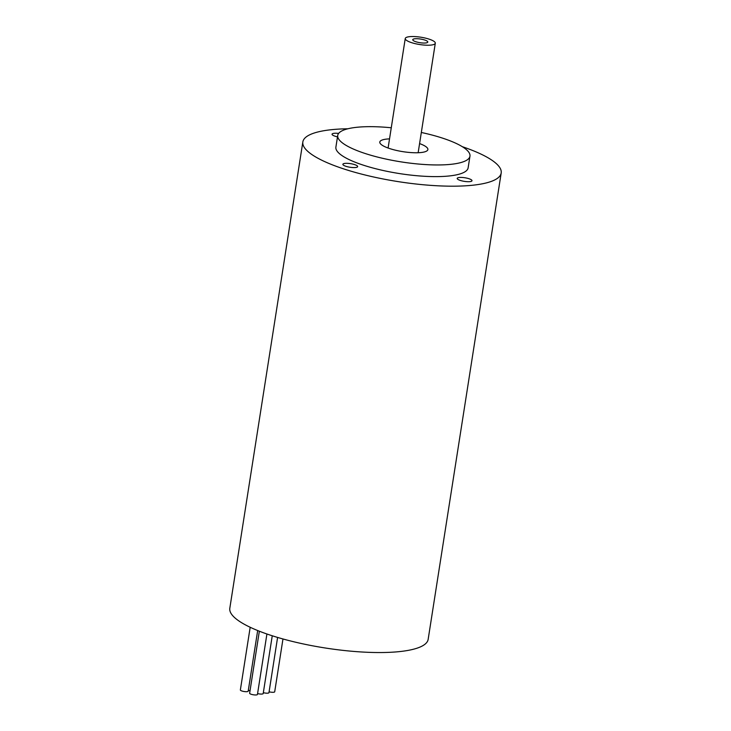 <?xml version="1.0" encoding="UTF-8"?>
<svg xmlns="http://www.w3.org/2000/svg" width="731" height="731" viewBox="0 0 731 731"><rect width="100%" height="100%" fill="white"/><g stroke="black" fill="none" stroke-linecap="round" stroke-linejoin="round"><path stroke-width="1.1" d="M462.303 146.684A100.385 24.452 -171.1 0 1 465.254 147.708A100.385 24.452 -171.1 0 1 501.192 172.991A100.385 24.452 -171.1 0 1 398.231 181.626A100.385 24.452 -171.1 0 1 302.844 141.933A100.385 24.452 -171.1 0 1 347.901 128.775M501.192 172.991L428.156 639.36A100.385 24.452 -171.1 0 1 325.204 647.986A100.385 24.452 -171.1 0 1 229.808 608.293L302.844 141.933M470.298 181.58A7.484 1.818 -171.1 0 1 461.955 180.895A7.484 1.818 -171.1 0 1 457.204 178.41A7.484 1.818 -171.1 0 1 464.879 177.761A7.484 1.818 -171.1 0 1 471.988 180.721A7.484 1.818 -171.1 0 1 470.298 181.58M355.97 167.463A7.484 1.818 -171.1 0 1 347.636 166.787A7.484 1.818 -171.1 0 1 342.885 164.292A7.484 1.818 -171.1 0 1 350.551 163.653A7.484 1.818 -171.1 0 1 357.66 166.604A7.484 1.818 -171.1 0 1 355.97 167.463M337.503 136.861A7.484 1.818 -171.1 0 1 332.048 134.202A7.484 1.818 -171.1 0 1 338.636 133.417M421.321 132.475A66.923 16.301 -171.1 0 1 446.001 139.301A66.923 16.301 -171.1 0 1 469.96 156.16L468.132 167.819A66.923 16.301 -171.1 0 1 399.491 173.576A66.923 16.301 -171.1 0 1 335.894 147.114L337.722 135.454A66.923 16.301 -171.1 0 1 391.268 127.77M429.855 39.392A15.214 3.71 -171.1 0 1 435.301 43.23A15.214 3.71 -171.1 0 1 419.704 44.536A15.214 3.71 -171.1 0 1 405.248 38.524A15.214 3.71 -171.1 0 1 414.13 36.55A15.214 3.71 -171.1 0 1 429.855 39.392M419.585 143.587A24.333 5.93 -171.1 0 1 427.882 149.572A24.333 5.93 -171.1 0 1 413.673 152.724A24.333 5.93 -171.1 0 1 388.508 148.174A24.333 5.93 -171.1 0 1 379.8 142.042A24.333 5.93 -171.1 0 1 389.532 138.881M469.96 156.16A66.923 16.301 -171.1 0 1 401.319 161.916A66.923 16.301 -171.1 0 1 337.722 135.454M426.063 42.919A7.602 1.855 -171.1 0 1 417.593 42.234A7.602 1.855 -171.1 0 1 412.759 39.693A7.602 1.855 -171.1 0 1 420.563 39.045A7.602 1.855 -171.1 0 1 427.79 42.051A7.602 1.855 -171.1 0 1 426.063 42.919M263.334 692.686A3.957 0.959 8.9 0 0 268.953 692.677L277.597 637.432M269.09 691.8A3.957 0.959 8.9 0 0 274.701 691.791L282.97 638.976M248.312 690.302A3.957 0.959 8.9 0 0 250.039 690.658M250.185 627.271L240.362 689.954A3.957 0.959 8.9 0 0 241.778 690.95A3.957 0.959 8.9 0 0 245.872 691.69A3.957 0.959 8.9 0 0 248.184 691.179L257.678 630.542M259.35 631.209L249.636 693.226A3.957 0.959 8.9 0 0 251.053 694.222A3.957 0.959 8.9 0 0 255.137 694.962A3.957 0.959 8.9 0 0 257.449 694.45L266.916 633.996M257.586 693.573A3.957 0.959 8.9 0 0 263.197 693.564L272.252 635.778M418.15 152.733L435.301 43.23M388.097 148.028L405.248 38.524"/></g></svg>
